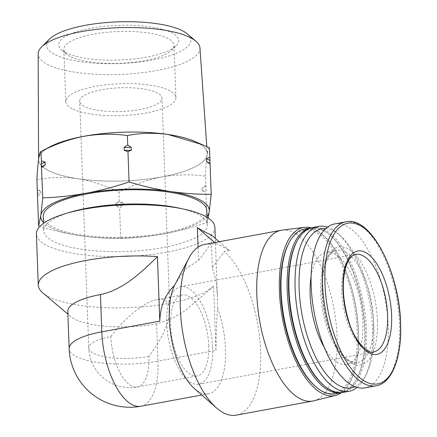 <?xml version="1.0" encoding="UTF-8"?>
<svg xmlns="http://www.w3.org/2000/svg" width="437" height="437" viewBox="0 0 437 437"><rect width="100%" height="100%" fill="white"/><g stroke="black" fill="none" stroke-linecap="round" stroke-linejoin="round"><path stroke-width="0.33" stroke-dasharray="2.19 1.64" d="M208.711 345.361A41.176 17.857 -100.5 0 1 197.153 375.94A41.176 17.857 -100.5 0 1 172.123 338.68A41.176 17.857 -100.5 0 1 182.213 294.948A41.176 17.857 -100.5 0 1 208.711 345.361M110.861 336.556C125.441 317.207 144.865 301.645 156.987 299.602C165.011 298.318 169.266 301.732 169.758 309.838C169.556 322.293 162.613 337.812 148.924 356.384A41.176 17.857 -100.5 0 1 137.36 386.969A41.176 17.857 -100.5 0 1 110.861 336.556A41.176 11.897 -2.1 0 0 88.744 347.983A41.176 41.176 0 0 0 137.36 386.969L197.153 375.94M38.598 226.142C52.364 230.354 66.091 233.527 79.78 235.658A84.341 24.368 -2.1 0 1 43.427 222.428M207.04 216.43A84.341 24.368 -2.1 0 1 163.995 233.877A84.341 24.368 -2.1 0 1 79.78 235.658C93.469 237.646 107.114 238.586 120.721 238.493C135.066 238.007 149.487 236.466 163.995 233.877C178.378 231.14 192.722 227.377 207.023 222.575L208.143 218.03M214.889 227.382A89.301 25.799 -2.1 0 1 147.351 254.968A89.301 25.799 -2.1 0 1 46.513 245.25A89.301 25.799 -2.1 0 1 36.402 233.926M140.916 406.241A60.776 26.357 79.5 0 0 157.976 361.104L215.96 350.414L213.595 285.858A89.301 25.799 -2.1 0 1 212.895 286.579A89.301 25.799 -2.1 0 1 135.76 307.348A89.301 25.799 -2.1 0 1 48.392 296.515A89.301 25.799 -2.1 0 1 42.728 292.817M198.059 247.167L198.545 260.441L186.151 268.476L175.641 283.171M215.96 350.414C216.064 335.654 216.599 321.512 217.566 307.976L217.391 295.445L216.009 280.084L212.306 267.608L211.098 234.789M204.707 244.387A86.821 37.653 -100.5 0 1 210.579 244.349L215.676 243.409C218.691 244.447 223.274 246.834 229.43 250.576L224.334 251.515A86.821 37.653 -100.5 0 1 260.578 350.671A86.821 37.653 -100.5 0 1 236.204 415.15M282.144 230.13A86.821 37.653 -100.5 0 1 337.074 336.561A86.821 37.653 -100.5 0 1 313.629 400.844M213.595 285.858L210.508 288.928L185.332 310.587L171.402 318.884L156.61 323.844A60.776 17.556 -2.1 0 1 70.816 316.628A60.776 17.556 -2.1 0 1 67.79 311.439M178.586 208.007A81.861 23.647 -2.1 0 1 207.346 224.809A81.861 23.647 -2.1 0 1 145.439 250.095A81.861 23.647 -2.1 0 1 53.003 241.186A81.861 23.647 -2.1 0 1 43.733 230.807A81.861 23.647 -2.1 0 1 71.187 211.945M206.827 210.568A81.861 23.647 -2.1 0 1 144.915 235.854A81.861 23.647 -2.1 0 1 52.478 226.945A81.861 23.647 -2.1 0 1 43.214 216.566M217.566 307.976A60.776 26.357 -100.5 0 1 208.4 393.792A60.776 26.357 -100.5 0 1 194.569 388.717M212.306 267.608L224.334 251.515M198.545 260.441L210.579 244.349M334.595 223.957A83.352 36.145 -100.5 0 1 388.225 325.997A83.352 36.145 -100.5 0 1 364.829 387.892M311.122 276.392A57.056 24.745 -100.5 0 1 326.171 252.253A57.056 24.745 -100.5 0 1 362.89 322.096A57.056 24.745 -100.5 0 1 346.869 364.469A57.056 24.745 -100.5 0 1 324.199 347.289M325.729 228.617A80.867 35.069 -100.5 0 1 340.259 235.587A80.867 35.069 -100.5 0 1 373.892 327.832A80.867 35.069 -100.5 0 1 365.977 375.012A80.867 35.069 -100.5 0 1 354.888 386.707M327.488 227.147A83.844 36.358 -100.5 0 1 337.763 233.396A83.844 36.358 -100.5 0 1 372.63 329.034A83.844 36.358 -100.5 0 1 364.425 377.95A83.844 36.358 -100.5 0 1 357.056 387.45M312.521 227.524A83.844 36.358 -100.5 0 1 366.474 330.17A83.844 36.358 -100.5 0 1 342.936 392.437M296.668 241.858A82.855 35.932 -100.5 0 1 330.683 235.587A82.855 35.932 -100.5 0 1 365.135 330.093A82.855 35.932 -100.5 0 1 357.029 378.431A82.855 35.932 -100.5 0 1 323.019 384.702M311.647 227.715A83.844 36.358 -100.5 0 1 329.848 234.855A83.844 36.358 -100.5 0 1 364.715 330.492A83.844 36.358 -100.5 0 1 356.51 379.409A83.844 36.358 -100.5 0 1 342.056 392.573M304.605 228.988A83.844 36.358 -100.5 0 1 358.564 331.628A83.844 36.358 -100.5 0 1 335.026 393.895M288.759 243.316A82.855 35.932 -100.5 0 1 330.115 244.971A82.855 35.932 -100.5 0 1 357.226 331.552A82.855 35.932 -100.5 0 1 315.104 386.161M310.915 227.824A85.521 37.09 -100.5 0 1 358.455 332.196A85.521 37.09 -100.5 0 1 341.335 392.732M215.676 243.409L214.676 242.546M229.43 250.576L219.15 241.721M212.611 347.388A49.61 21.517 -100.5 0 1 198.682 384.232A49.61 21.517 -100.5 0 1 168.524 339.347A49.61 21.517 -100.5 0 1 180.683 286.656A49.61 21.517 -100.5 0 1 212.611 347.388M123.07 202.719L119.367 201.49L115.974 202.866A95.408 27.564 177.9 0 0 123.07 202.719L123.174 205.565L119.607 208.132L120.721 238.493M119.367 201.49L119.022 192.083C105.443 185.463 91.666 181.005 77.693 178.7C63.742 176.81 50.146 177.154 36.894 179.733M205.663 185.572L202.102 188.139A95.408 27.564 177.9 0 0 205.909 186.282L205.319 176.166C191.127 174.161 176.657 174.412 161.909 176.919C147.165 179.853 132.87 184.906 119.022 192.083M202.102 188.139L202.205 190.991L205.909 192.214L205.909 186.282M207.023 222.575L205.909 192.214M37.484 189.849A95.408 27.564 177.9 0 0 40.767 191.559L40.87 194.405L37.484 195.787M40.767 191.559L37.238 189.139M115.974 202.866L116.078 205.718L119.607 208.132M209.498 147.897C208.646 147.914 207.859 150.219 207.143 154.824C206.444 159.838 205.832 166.95 205.319 176.166M194.323 141.249A84.341 24.368 -2.1 0 1 207.143 154.824A84.341 24.368 -2.1 0 1 161.909 176.919A84.341 24.368 -2.1 0 1 77.693 178.7A84.341 24.368 -2.1 0 1 38.718 158.391A84.341 24.368 -2.1 0 1 50.61 146.515M202.205 190.991A95.408 27.564 177.9 0 0 206.013 189.128M37.587 192.695A95.408 27.564 177.9 0 0 40.87 194.405M116.078 205.718A95.408 27.564 177.9 0 0 123.174 205.565M195.978 141.954A84.401 24.385 -2.1 0 1 207.264 153.289A84.401 24.385 -2.1 0 1 143.828 179.541A84.401 24.385 -2.1 0 1 48.141 170.403A84.401 24.385 -2.1 0 1 38.582 159.472A84.401 24.385 -2.1 0 1 38.582 159.347M38.866 157.429A84.401 24.385 -2.1 0 1 49.004 147.345M199.949 47.895A80.954 23.39 -2.1 0 1 139.108 73.077A80.954 23.39 -2.1 0 1 47.322 64.31A80.954 23.39 -2.1 0 1 38.156 53.827M187.298 33.878A72.187 20.856 -2.1 0 1 146.777 60.978A72.187 20.856 -2.1 0 1 54.783 54.488A72.187 20.856 -2.1 0 1 49.747 38.926M65.523 52.511A60.071 17.354 -2.1 0 1 61.715 50.026A60.071 17.354 -2.1 0 1 118.116 25.346A60.071 17.354 -2.1 0 1 176.177 45.825A60.071 17.354 -2.1 0 1 124.294 59.798A60.071 17.354 -2.1 0 1 65.523 52.511M84.352 106.382A41.176 11.897 -2.1 0 1 79.692 101.16A41.176 11.897 -2.1 0 1 120.404 87.761A41.176 11.897 -2.1 0 1 161.996 98.139A41.176 11.897 -2.1 0 1 130.849 110.861A41.176 11.897 -2.1 0 1 84.352 106.382M72.007 108.66A55.111 15.923 -2.1 0 1 65.769 101.668A55.111 15.923 -2.1 0 1 120.257 83.74A55.111 15.923 -2.1 0 1 175.914 97.631A55.111 15.923 -2.1 0 1 134.235 114.652A55.111 15.923 -2.1 0 1 72.007 108.66M70.095 56.444A55.111 15.923 -2.1 0 1 66.599 54.166A55.111 15.923 -2.1 0 1 63.857 49.457A55.111 15.923 -2.1 0 1 118.345 31.53A55.111 15.923 -2.1 0 1 174.002 45.421A55.111 15.923 -2.1 0 1 171.61 50.315A55.111 15.923 -2.1 0 1 124.01 63.13A55.111 15.923 -2.1 0 1 70.095 56.444M156.61 323.844L157.976 361.104A60.776 17.556 -2.1 0 1 69.155 348.699M345.896 221.876A83.352 36.145 -100.5 0 1 399.533 323.91A83.352 36.145 -100.5 0 1 376.131 385.811M377.453 320.381A60.033 26.034 -100.5 0 1 337.664 348.436A60.033 26.034 -100.5 0 1 334.015 248.959A60.033 26.034 -100.5 0 1 377.453 320.381M373.438 320.152A57.056 24.745 -100.5 0 1 357.422 362.524A57.056 24.745 -100.5 0 1 322.741 310.904A57.056 24.745 -100.5 0 1 336.725 250.303A57.056 24.745 -100.5 0 1 373.438 320.152M198.682 384.232L373.657 351.96A49.61 21.517 -100.5 0 1 343.498 307.074A49.61 21.517 -100.5 0 1 355.658 254.378L180.683 286.656M148.924 356.384A41.176 11.897 -2.1 0 1 93.403 353.2A41.176 11.897 -2.1 0 1 88.744 347.983L79.692 101.16M182.213 294.948L156.987 299.602M217.386 295.445L215.294 238.4M210.508 288.923L212.895 286.579M70.816 316.628L67.893 314.148M207.346 224.809L207.072 217.353M43.733 230.807L43.46 223.351M208.4 393.792L201.752 395.021M346.869 364.469L357.422 362.524C356.084 363.382 353.08 362.502 348.404 359.891C340.499 354.139 333.77 342.859 328.22 326.057C321.687 303.693 320.523 283.832 324.724 266.477C328.373 253.067 334.9 250.286 336.725 250.303L326.171 252.253M340.259 235.587L337.763 233.396M365.977 375.012L364.425 377.95M330.683 235.587L329.848 234.855M357.029 378.431L356.51 379.409M206.799 146.646L207.264 153.289M169.758 309.838L161.996 98.139M175.914 97.631L174.002 45.421M65.769 101.668L63.857 49.457M171.61 50.315L176.177 45.825M66.599 54.166L61.715 50.026"/><path stroke-width="0.66" d="M86.045 193.258C71.657 195.831 57.231 197.371 42.771 197.874L40.805 215.354A84.341 24.368 -2.1 0 1 86.045 193.258A84.341 24.368 -2.1 0 1 170.255 191.477C156.566 189.341 142.839 186.167 129.073 181.956C114.887 186.736 100.543 190.499 86.045 193.258M43.427 222.428A84.341 24.368 -2.1 0 1 40.805 215.354L38.598 226.142L36.894 179.733C37.407 170.517 38.014 163.4 38.718 158.391C39.434 153.797 40.22 151.486 41.073 151.464C54.925 144.286 69.221 139.234 83.953 136.3C98.713 133.793 113.183 133.542 127.369 135.546C140.61 132.963 154.212 132.619 168.169 134.514L202.156 144.598L209.498 147.897L210.082 163.951L206.554 161.532L206.45 158.68L209.842 157.304M208.143 218.03L209.23 211.781A84.341 24.368 -2.1 0 1 207.04 216.43M67.893 314.148L42.728 292.817A89.301 25.799 -2.1 0 1 38.281 285.192L36.402 233.926A89.301 25.799 -2.1 0 1 66.353 213.354A89.301 25.799 -2.1 0 1 183.513 209.055A89.301 25.799 -2.1 0 1 214.889 227.382L215.294 238.4M38.281 285.192A89.301 25.799 -2.1 0 1 157.424 256.59L159.789 321.146L101.81 331.836A60.776 26.357 79.5 0 0 132.023 404.618A60.776 26.357 79.5 0 0 140.916 406.241A60.776 60.776 0 0 1 69.155 348.699A60.776 17.556 -2.1 0 1 101.81 331.836L100.439 294.576C122.36 290.141 140.976 272.939 157.424 256.59M341.335 392.732A85.521 37.09 -100.5 0 1 335.365 395.512L313.629 400.844A86.821 37.653 -100.5 0 1 312.701 401.04L236.204 415.15A86.821 37.653 -100.5 0 1 216.441 407.896A86.821 37.653 -100.5 0 1 183.431 336.599A86.821 37.653 -100.5 0 1 188.833 258.212L174.456 285.514C165.115 294.598 160.226 306.474 159.789 321.146M198.059 247.167L197.344 227.622C203.456 231.326 208.039 233.719 211.098 234.789L219.15 241.721M188.833 258.212A86.821 37.653 -100.5 0 1 204.707 244.387L281.204 230.277A86.821 37.653 -100.5 0 1 282.144 230.13L304.349 227.355A85.521 37.09 -100.5 0 1 310.915 227.824M312.701 401.04A86.821 37.653 -100.5 0 1 259.928 322.49A86.821 37.653 -100.5 0 1 281.204 230.277M69.155 348.699L67.79 311.439A60.776 17.556 -2.1 0 1 100.439 294.576M66.353 213.354L71.187 211.945A81.861 23.647 -2.1 0 1 178.586 208.007L183.513 209.055M43.46 223.351L43.214 216.566A81.861 23.647 -2.1 0 1 124.152 189.937A81.861 23.647 -2.1 0 1 206.827 210.568L207.072 217.353M170.255 191.477A84.341 24.368 -2.1 0 1 209.23 211.781L211.197 194.307C197.59 194.399 183.944 193.46 170.255 191.477M216.441 407.896L194.569 388.717A60.776 26.357 -100.5 0 1 174.456 285.514M391.601 315.345A52.587 22.806 -100.5 0 1 356.745 339.926A52.587 22.806 -100.5 0 1 353.549 252.777A52.587 22.806 -100.5 0 1 391.601 315.345M376.131 385.811L364.829 387.892A83.352 36.145 -100.5 0 1 314.165 312.482A83.352 36.145 -100.5 0 1 334.595 223.957L345.896 221.876A83.352 36.145 -100.5 0 0 325.467 310.401A83.352 36.145 -100.5 0 0 376.131 385.811C392.224 383.189 401.996 356.854 400.598 323.364C399.462 271.519 370.439 215.507 345.896 221.876M324.199 347.289A57.056 24.745 -100.5 0 1 311.122 276.392M354.888 386.707A80.867 35.069 -100.5 0 1 302.033 314.722A80.867 35.069 -100.5 0 1 325.729 228.617M357.056 387.45A83.844 36.358 -100.5 0 1 349.092 391.301A83.844 36.358 -100.5 0 1 298.127 315.443A83.844 36.358 -100.5 0 1 318.677 226.393A83.844 36.358 -100.5 0 1 327.488 227.147M349.092 391.301L342.936 392.437A83.844 36.358 -100.5 0 1 323.85 385.434A83.844 36.358 -100.5 0 1 291.971 316.579A83.844 36.358 -100.5 0 1 297.187 240.88A83.844 36.358 -100.5 0 1 312.521 227.524L318.677 226.393M323.85 385.434L323.019 384.702A82.855 35.932 -100.5 0 1 291.517 316.661A82.855 35.932 -100.5 0 1 296.668 241.858L297.187 240.88M342.056 392.573A83.844 36.358 -100.5 0 1 341.177 392.759A83.844 36.358 -100.5 0 1 290.212 316.901A83.844 36.358 -100.5 0 1 310.762 227.852A83.844 36.358 -100.5 0 1 311.647 227.715M341.177 392.759L335.026 393.895A83.844 36.358 -100.5 0 1 315.94 386.892A83.844 36.358 -100.5 0 1 284.061 318.038A83.844 36.358 -100.5 0 1 289.278 242.338A83.844 36.358 -100.5 0 1 304.605 228.988L310.762 227.852M315.94 386.892L315.104 386.161A82.855 35.932 -100.5 0 1 283.602 318.12A82.855 35.932 -100.5 0 1 288.759 243.316L289.278 242.338M335.365 395.512A85.521 37.09 -100.5 0 1 282.466 318.333A85.521 37.09 -100.5 0 1 304.349 227.355M214.676 242.546L197.344 227.622M41.307 163.962L41.417 160.871L45.12 162.1A95.408 27.564 177.9 0 0 41.307 163.962L42.771 197.874M41.417 160.871L40.914 151.53L50.61 146.515A84.341 24.368 -2.1 0 1 83.953 136.3A84.341 24.368 -2.1 0 1 168.169 134.514A84.341 24.368 -2.1 0 1 194.323 141.249L202.162 144.598M124.152 147.526L127.713 144.953L131.242 147.373A95.408 27.564 177.9 0 0 124.152 147.526L124.255 150.372L127.959 151.601L129.073 181.956M127.713 144.953L127.369 135.546M45.12 162.1L45.224 164.951L41.657 167.518M131.242 147.373L131.346 150.219L127.959 151.601M211.197 194.307L210.082 163.951M209.836 163.241A95.408 27.564 177.9 0 0 206.554 161.532M209.733 160.395A95.408 27.564 177.9 0 0 206.45 158.68M131.346 150.219A95.408 27.564 177.9 0 0 124.255 150.372M45.224 164.951A95.408 27.564 177.9 0 0 41.411 166.808M38.582 159.347A84.401 24.385 -2.1 0 1 38.866 157.429M49.004 147.345A84.401 24.385 -2.1 0 1 122.038 132.242A84.401 24.385 -2.1 0 1 195.978 141.954M38.582 159.358L38.156 53.827A80.954 23.39 -2.1 0 1 41.673 46.852A80.954 23.39 -2.1 0 1 118.203 27.706A80.954 23.39 -2.1 0 1 195.934 41.198A80.954 23.39 -2.1 0 1 199.949 47.895L206.799 146.646M41.673 46.852L49.747 38.926A72.187 20.856 -2.1 0 1 117.99 21.85A72.187 20.856 -2.1 0 1 187.298 33.878L195.934 41.198M400.505 323.2A81.708 35.435 -100.5 0 1 346.35 361.388A81.708 35.435 -100.5 0 1 341.384 225.984A81.708 35.435 -100.5 0 1 400.505 323.2M387.586 315.115A49.61 21.517 -100.5 0 1 373.657 351.96C372.045 355.177 355.5 345.771 348.497 320.272C342.717 300.41 341.745 282.908 345.58 267.761C348.923 256.355 354.128 254.471 355.658 254.378A49.61 21.517 -100.5 0 1 387.586 315.115M201.752 395.021L140.916 406.241"/></g></svg>
